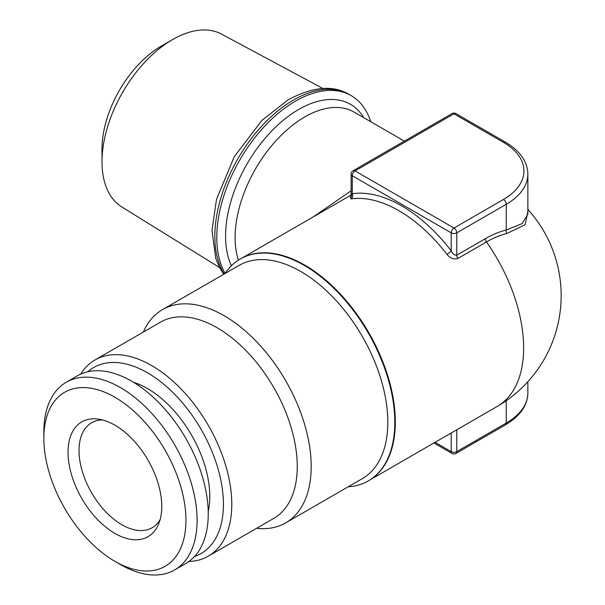 <?xml version="1.0" encoding="UTF-8"?>
<svg xmlns="http://www.w3.org/2000/svg" width="605" height="605" viewBox="0 0 605 605"><rect width="100%" height="100%" fill="white"/><g stroke="black" fill="none" stroke-linecap="round" stroke-linejoin="round"><path stroke-width="0.91" d="M120.471 564.556L114.897 561.342A100.483 58.012 60 0 1 114.897 561.334A100.483 58.012 60 0 1 43.847 438.27A100.483 58.012 60 0 1 114.897 397.251A100.483 58.012 60 0 1 185.947 520.315A100.483 58.012 60 0 1 114.897 561.342L120.471 564.556A108.363 62.565 60 0 0 174.648 569.925L185.796 563.489A108.363 62.565 60 0 0 202.41 476.657A108.363 62.565 60 0 0 131.618 381.165A108.363 62.565 60 0 0 77.432 375.796L66.285 382.231A108.363 62.565 60 0 1 120.471 387.601A108.363 62.565 60 0 1 191.263 483.092A108.363 62.565 60 0 1 174.648 569.925M43.847 438.27L43.847 431.841A108.363 62.565 60 0 1 66.285 382.231M114.897 425.179A66.27 38.266 60 0 1 158.676 523.877A66.27 38.266 60 0 1 114.897 533.406A66.27 38.266 60 0 1 68.811 462.507A66.27 38.266 60 0 1 98.176 419.091A66.27 38.266 60 0 1 114.897 425.179M160.106 519.65A60.583 34.977 60 0 1 152.157 527.741A60.583 34.977 60 0 1 121.862 524.739A60.583 34.977 60 0 1 79.021 450.536A60.583 34.977 60 0 1 91.574 422.804A60.583 34.977 60 0 1 102.555 419.968M133.599 382.337A88.103 50.865 60 0 1 209.784 496.448A88.103 50.865 60 0 1 208.218 511.58M219.547 267.539L121.779 206.925A99.78 57.611 -60 0 1 102.011 161.777A99.78 57.611 -60 0 1 172.561 39.575L172.561 39.575A99.78 57.611 -60 0 1 221.543 34.122L322.926 88.481M102.011 161.777L102.011 148.913A84.019 48.506 -60 0 1 161.422 46.01L172.561 39.575L161.422 46.01M225.128 273.369A111.32 64.274 -60 0 1 216.794 237.47A111.32 64.274 -60 0 1 295.505 101.133A111.32 64.274 -60 0 1 351.165 95.62A111.32 64.274 -60 0 1 370.683 121.673M87.906 371.735A107.38 61.997 60 0 1 147.484 372.801A107.38 61.997 60 0 1 219.214 473.125A107.38 61.997 60 0 1 194.545 556.449M80.752 374.102A113.286 65.408 60 0 1 95.023 359.952A113.286 65.408 60 0 1 151.666 365.564A113.286 65.408 60 0 1 225.68 465.396A113.286 65.408 60 0 1 208.309 556.177A113.286 65.408 60 0 1 188.919 561.463M95.023 359.952L160.499 322.147A113.286 65.408 60 0 1 217.15 327.759A113.286 65.408 60 0 1 291.156 427.591A113.286 65.408 60 0 1 273.793 518.372L208.309 556.177M143.34 332.062A123.14 71.095 60 0 1 162.541 309.594A123.14 71.095 60 0 1 224.115 315.697A123.14 71.095 60 0 1 304.557 424.211A123.14 71.095 60 0 1 285.681 522.886A123.14 71.095 60 0 1 256.626 528.286M162.541 309.594L239.164 265.361A123.14 71.095 60 0 1 300.738 271.456A123.14 71.095 60 0 1 381.18 379.97A123.14 71.095 60 0 1 362.304 478.646L285.681 522.886M348.17 486.806A128.094 73.954 -120 0 0 371.583 478.805A128.094 73.954 -120 0 0 386.973 375.183A128.094 73.954 -120 0 0 304.239 265.391A128.094 73.954 -120 0 0 243.671 257.246A128.094 73.954 -120 0 0 225.03 273.52M455.958 113.611A3.94 3.94 0 0 0 452.018 113.611A3.94 2.276 -120 0 1 453.984 113.808L355.067 170.912L453.984 228.024L503.443 199.468A69.946 40.384 0 0 0 503.443 142.357L453.984 113.808A3.94 2.276 120 0 1 455.958 113.611L505.417 142.167C520.096 150.925 527.583 161.58 527.87 174.134A73.886 42.66 180 0 1 506.234 204.293L456.775 232.849L456.775 255.181C454.363 255.28 452.51 253.835 451.201 250.833A3.94 0.726 -37.6 0 1 446.936 254.312C450.218 258.365 453.879 259.742 457.917 258.441L486.473 241.947A128.063 73.939 60 0 1 523.643 347.867A128.063 73.939 60 0 1 497.121 406.499A128.063 128.063 0 0 0 527.87 209.466M527.87 211.705L525.178 224.712L506.748 233.553A103.44 59.721 120 0 0 486.473 241.947A3.94 2.276 60 0 1 485.331 238.688A106.624 61.559 -60 0 1 506.234 230.036L522.228 223.548L527.87 214.034L527.87 174.134M313.14 216.961L351.127 190.787M350.461 197.2L350.976 198.909A3.94 3.138 -98.2 0 0 352.284 193.721L350.234 197.457L351.467 196.655M506.748 233.553A3.94 2.813 76.3 0 1 506.234 230.036L506.234 204.293A3.94 2.276 -120 0 0 503.443 199.468M450.959 433.15A3.94 3.138 -98.2 0 1 451.201 433.649A132.003 76.215 60 0 1 449.765 433.838M224.228 273.982A111.32 64.274 -60 0 1 293.554 100.007A111.32 64.274 -60 0 1 349.206 94.493L351.165 95.62M446.936 254.312A128.063 73.939 -120 0 0 398.952 210.729A128.063 73.939 -120 0 0 350.976 198.909M401.743 205.904A132.003 76.215 60 0 1 451.201 250.833L451.201 232.849L352.284 175.737L352.284 193.721A132.003 76.215 60 0 1 401.743 205.904M231.397 265.761A103.44 59.721 -60 0 1 225.582 236.109A103.44 59.721 -60 0 1 281.499 121.749A103.44 59.721 -60 0 1 363.749 117.672M404.367 141.124L354.016 112.054A98.509 56.878 120 0 0 278.103 138.447A98.509 56.878 120 0 0 235.103 237.584A98.509 56.878 120 0 0 238.4 260.142M242.174 257.972A128.063 73.939 60 0 1 304.761 265.111A128.063 73.939 60 0 1 388.032 376.665A128.063 73.939 60 0 1 370.207 479.735M506.234 400.714L506.234 423.077A73.886 42.66 0 0 0 527.87 392.917C527.583 405.463 520.096 416.119 505.417 424.884A3.94 2.276 -120 0 0 506.234 423.077L456.775 451.632L456.775 429.792M435.071 442.323L451.201 451.632L451.201 433.649M457.917 258.441A3.94 2.276 -120 0 1 456.775 255.181L485.331 238.688M353.101 170.716A3.94 3.94 0 0 0 351.127 174.134A3.94 2.276 180 0 0 352.284 175.737A3.94 2.276 120 0 1 355.067 170.912A3.94 2.276 -120 0 0 353.101 170.716L452.018 113.611M505.417 142.167A3.94 2.276 120 0 0 503.443 142.357M453.984 228.024A3.94 2.276 120 0 0 451.201 232.849A3.94 2.276 180 0 0 456.775 232.849A3.94 2.276 -120 0 0 453.984 228.024M455.958 453.44A3.94 2.276 -120 0 0 456.775 451.632A3.94 2.276 0 0 1 451.201 451.632A3.94 2.276 120 0 0 452.018 453.44A3.94 3.94 0 0 0 455.958 453.44L505.417 424.884M223.668 274.307L219.449 267.349L215.72 258.267L211.969 230.407L216.522 199.279L234.301 156.65L261.942 120.35L288.623 99.515C313.277 86.56 333.468 84.881 349.206 94.493M369.594 480.12L497.121 406.499M241.531 258.305L351.127 195.029M527.87 381.71L527.87 392.917M351.127 174.134L351.127 195.12M433.921 442.989L452.018 453.44"/></g></svg>
